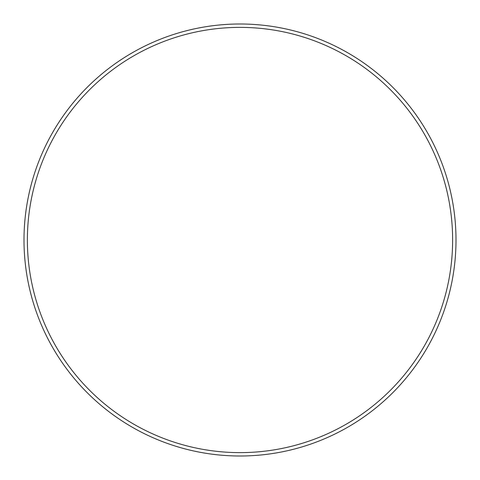 <?xml version="1.0" encoding="UTF-8"?>
<svg xmlns="http://www.w3.org/2000/svg" width="480" height="480" viewBox="0 0 480 480"><rect width="100%" height="100%" fill="white"/><g stroke="black" fill="none" stroke-linecap="round" stroke-linejoin="round"><path stroke-width="0.72" d="M240 452.622A212.622 212.622 0 0 0 452.622 240A212.622 212.622 0 0 0 240 27.378A212.622 212.622 0 0 0 27.378 240A212.622 212.622 0 0 0 240 452.622M240 24A216 216 0 0 1 456 240A216 216 0 0 1 240 456A216 216 0 0 1 24 240A216 216 0 0 1 240 24"/></g></svg>
